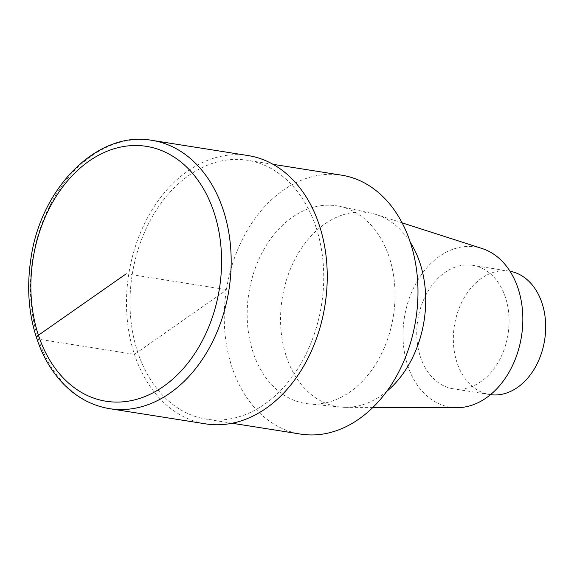<?xml version="1.0" encoding="UTF-8"?>
<svg xmlns="http://www.w3.org/2000/svg" width="574" height="574" viewBox="0 0 574 574"><rect width="100%" height="100%" fill="white"/><g stroke="black" fill="none" stroke-linecap="round" stroke-linejoin="round"><path stroke-width="0.43" stroke-dasharray="2.87 2.15" d="M341.595 175.17A131.066 95.858 -81 0 0 226.429 289.64A131.066 95.858 -81 0 0 300.618 434.08M316.044 227.333A131.066 95.858 -81 0 0 247.358 160.261A131.066 95.858 -81 0 0 132.192 274.731A131.066 95.858 -81 0 0 206.382 419.171A131.066 95.858 -81 0 0 301.501 362.596A131.066 95.858 -81 0 0 316.044 227.333M389.165 257.016A100.034 73.156 -81 0 0 339.715 206.382A100.034 73.156 -81 0 0 248.843 293.185A100.034 73.156 -81 0 0 308.468 403.816A100.034 73.156 -81 0 0 379.027 358.535A100.034 73.156 -81 0 0 389.165 257.016M482.103 248.528A81.085 59.301 -81 0 0 404.347 317.788A81.085 59.301 -81 0 0 456.918 407.684M410.31 242.336A98.197 71.815 -81 0 0 376.365 214.583A98.197 71.815 -81 0 0 371.392 213.248A98.197 71.815 -81 0 0 282.193 298.466A98.197 71.815 -81 0 0 340.719 407.066A98.197 71.815 -81 0 0 345.864 407.332A98.197 71.815 -81 0 0 386.725 391.411M510.021 271.265A62.48 45.69 -81 0 0 509.281 271.143A62.48 45.69 -81 0 0 454.386 325.709A62.48 45.69 -81 0 0 489.751 394.56A62.48 45.69 -81 0 0 490.497 394.668M505.429 297.325A62.48 45.69 -81 0 0 472.682 265.353A62.48 45.69 -81 0 0 417.786 319.919A62.48 45.69 -81 0 0 453.151 388.77A62.48 45.69 -81 0 0 498.49 361.799A62.48 45.69 -81 0 0 505.429 297.325M248.097 155.568A135.823 99.331 -81 0 0 128.755 274.185A135.823 99.331 -81 0 0 205.636 423.87M126.23 273.798L226.866 289.719L134.46 354.366L38.393 339.169A6.788 2.669 -18.3 0 1 36.571 338.064M152.031 140.372A135.823 99.331 -81 0 0 32.689 258.989A135.823 99.331 -81 0 0 109.569 408.674M273.081 164.329L247.351 160.261M232.118 423.246L206.389 419.178M402.101 222.841L376.365 214.583M372.906 407.418L345.871 407.332M509.274 271.143L472.682 265.353M489.751 394.56L453.159 388.77M371.392 213.248L339.715 206.382M340.734 407.066L308.475 403.816"/><path stroke-width="0.86" d="M232.118 423.246L300.625 434.088A131.066 95.858 -81 0 0 395.737 377.505A131.066 95.858 -81 0 0 410.281 242.242A131.066 95.858 -81 0 0 341.595 175.17L273.081 164.329M456.918 407.684A81.085 59.301 -81 0 0 518.085 288.471A81.085 59.301 -81 0 0 482.103 248.528L402.101 222.841M386.725 391.411A98.197 71.815 -81 0 0 419.938 262.949A98.197 71.815 -81 0 0 410.31 242.336M490.497 394.668A62.48 45.69 -81 0 0 535.334 367.159A62.48 45.69 -81 0 0 542.021 303.115A62.48 45.69 -81 0 0 510.021 271.265M109.569 408.674A135.823 99.331 -81 0 0 208.14 350.047A135.823 99.331 -81 0 0 223.207 209.876A135.823 99.331 -81 0 0 152.031 140.372C98.054 130.241 41.184 187.024 31.01 257.927C25.73 292.252 29.439 323.7 42.139 352.264C46.853 362.503 52.607 371.586 59.423 379.514C73.494 395.701 90.218 405.423 109.577 408.674L205.643 423.87A135.823 99.331 -81 0 0 304.206 365.243A135.823 99.331 -81 0 0 319.273 225.073A135.823 99.331 -81 0 0 248.097 155.568M36.571 338.064A6.788 2.669 -18.3 0 1 38.444 335.209L126.23 273.798M214.016 212.38A129.028 94.366 -81 0 0 50.074 206.956A129.028 94.366 -81 0 0 114.599 402.051A129.028 94.366 -81 0 0 214.016 212.38M456.926 407.684L372.906 407.418M248.09 155.568L152.024 140.365"/></g></svg>
